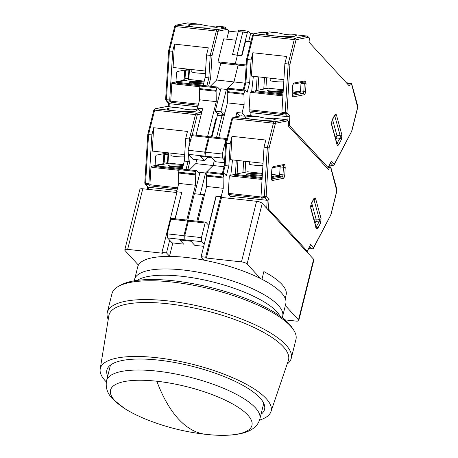 <?xml version="1.0" encoding="UTF-8"?>
<svg xmlns="http://www.w3.org/2000/svg" width="458" height="458" viewBox="0 0 458 458"><rect width="100%" height="100%" fill="white"/><g stroke="black" fill="none" stroke-linecap="round" stroke-linejoin="round"><path stroke-width="0.69" d="M284.928 319.867L295.908 321.075A4.511 1.351 -166 0 0 298.776 320.52A4.511 1.351 -166 0 0 298.519 319.884L285.34 305.555M260.476 278.521L247.108 263.991A4.511 1.351 -166 0 0 241.475 261.89L206.421 258.037L205.665 257.219L201.131 256.715L204.154 260.007L201.909 259.76M171.761 256.446L169.517 256.194L166.494 252.908L161.955 252.41L162.71 253.234L127.662 249.375A4.511 1.351 -166 0 0 124.794 249.931A4.511 1.351 -166 0 0 125.051 250.566L138.419 265.102M124.794 249.931L139.902 189.326A4.511 1.351 14 0 1 142.77 188.776L176.885 192.526M166.494 252.908L169.66 240.21M175.008 218.758L181.769 192.486M172.821 242.94L169.517 256.194M206.421 258.037L221.535 197.432L220.779 196.614L216.239 196.116L201.131 256.715M221.535 197.432L256.583 201.291L241.475 261.89M247.108 263.991L262.222 203.386L313.627 259.28L298.519 319.884M285.248 298.456L286.136 294.883A74.482 22.276 14 0 0 263.871 271.588L261.953 279.271M298.776 320.52L313.885 259.921A4.511 1.351 -166 0 0 313.627 259.28M181.603 192.303L177.069 191.805L161.955 252.41M204.291 195.612L203.455 194.707L194.387 193.711L187.791 220.161M262.222 203.386A4.511 1.351 -166 0 0 256.583 201.291M203.455 194.707L196.86 221.162M220.779 196.614L205.665 257.219M263.636 403.051A78.994 23.621 14 0 1 263.424 404.649L259.852 418.978A78.994 23.621 -166 0 0 255.364 407.797A78.994 23.621 -166 0 0 172.586 373.425A78.994 23.621 -166 0 0 106.554 380.753C105.369 387.571 107.401 393.634 112.639 398.947L114.649 400.452A72.885 21.795 14 0 1 156.813 381.233A72.885 21.795 14 0 1 247.807 415.097L247.807 415.097A72.885 21.795 14 0 1 205.642 434.321A72.885 21.795 14 0 1 204.354 434.173C185.112 431.917 166.472 427.268 148.421 420.226A72.885 21.795 14 0 1 114.649 400.452M106.554 380.753L110.126 366.423A78.994 23.621 14 0 1 110.687 364.917M282.3 317.738L282.678 316.22A76.286 22.814 -166 0 0 278.349 305.429A76.286 22.814 -166 0 0 198.411 272.229A76.286 22.814 -166 0 0 134.635 279.311L137.761 266.768A76.286 22.814 -166 0 1 201.537 259.692A76.286 22.814 -166 0 1 281.475 292.891A76.286 22.814 -166 0 1 285.803 303.683L282.678 316.22A76.286 22.814 -166 0 0 278.349 305.429A76.286 22.814 -166 0 0 198.411 272.229A76.286 22.814 -166 0 0 134.635 279.311L134.257 280.828M279.958 316.009A76.286 22.814 -166 0 0 276.787 311.698A76.286 22.814 -166 0 0 206.701 280.496A76.286 22.814 -166 0 0 137.137 280.399A76.286 22.814 -166 0 1 206.701 280.496A76.286 22.814 -166 0 1 276.787 311.698A76.286 22.814 -166 0 1 279.958 316.009M118.771 286.176L121.318 284.807A92.539 27.675 14 0 1 206.369 286.473A92.539 27.675 14 0 1 289.027 323.777A92.539 27.675 14 0 1 291.855 327.327L293.464 329.731A94.795 28.35 -166 0 0 290.567 326.096A94.795 28.35 -166 0 0 172.214 282.048A94.795 28.35 -166 0 0 118.771 286.176A94.795 28.35 -166 0 0 111.987 293.641L107.298 312.448A94.795 28.35 -166 0 0 108.225 319.472M287.137 364.081A94.795 28.35 -166 0 0 291.259 358.311L295.948 339.504A94.795 28.35 -166 0 0 293.464 329.731M291.259 358.311A94.795 28.35 -166 0 0 285.878 344.903A94.795 28.35 -166 0 0 167.525 300.86A94.795 28.35 -166 0 0 107.298 312.448M259.52 420.106A88.022 26.324 -166 0 0 270.953 411.645L288.351 360.526A92.539 27.675 -166 0 0 283.296 346.763A92.539 27.675 -166 0 0 185.209 306.293A92.539 27.675 -166 0 0 108.827 315.762L100.188 369.068A88.022 26.324 -166 0 0 105.317 380.873A88.022 26.324 -166 0 0 106.308 381.909M270.953 411.645A88.022 26.324 -166 0 0 266.144 398.557A88.022 26.324 -166 0 0 172.843 360.057A88.022 26.324 -166 0 0 100.188 369.068M107.704 376.121A81.255 24.297 14 0 1 106.891 370.058A81.255 24.297 14 0 1 174.819 362.518A81.255 24.297 14 0 1 259.955 397.876A81.255 24.297 14 0 1 264.569 409.372A81.255 24.297 14 0 1 261.003 414.341M170.708 166.449A7.654 0.859 -176.5 0 1 181.213 166.5A7.654 0.859 -176.5 0 1 182.897 166.718M182.708 167.485L174.149 166.993C162.086 165.739 170.616 164.073 182.227 165.418L183.194 165.533M162.762 163.947L163.403 161.691L167.508 162.246A1.803 0.71 -83.7 0 1 167.388 163.042A1.803 0.71 -83.7 0 1 167.21 163.563M171.069 153.149L170.931 155.428A7.901 0.887 3.5 0 0 175.637 156.527A7.901 0.887 3.5 0 0 184.568 156.865M166.546 106.542L166.861 106.514L166.546 106.542M145.134 184.076L147.808 186.984L148.438 187.259L145.821 184.414A1.357 1.179 137.4 0 1 145.134 184.076L144.78 183.074L147.751 134.503L153.785 110.304A1.357 0.406 14 0 1 154.644 110.138A2.256 0.887 96.3 0 1 155.537 108.723L166.861 106.514L179.061 107.842L166.775 106.491M147.86 134.572L151.867 134.87L153.653 127.719L187.465 131.435L185.685 138.585L189.394 138.997L195.469 114.626L154.644 110.138L148.569 134.509L145.587 183.269L144.78 183.074M201.967 111.471L200.369 111.294L197.495 108.168L202.648 108.735L196.053 135.19M167.508 162.246L167.971 154.632A1.803 0.71 -83.7 0 0 167.445 152.983A1.803 0.71 -83.7 0 0 167.359 152.983L156.464 155.113A1.803 0.71 96.3 0 0 155.628 157.048L155.159 164.657A1.803 0.71 96.3 0 0 155.691 166.311A1.803 0.71 96.3 0 0 155.777 166.306L155.434 166.374M156.796 166.861L156.854 165.968L156.161 165.722L156.109 166.62L156.796 166.861L179.381 169.346M179.112 170.342L151.793 167.336L155.606 166.592L154.833 165.607L151.02 166.351L149.898 184.729A1.357 0.532 96.3 0 0 150.127 185.874L149.119 184.774A1.357 0.532 -83.7 0 1 148.884 183.629L145.587 183.269A1.357 0.532 -83.7 0 0 145.821 184.414L149.119 184.774M199.247 110.075L195.337 109.639L197.06 110.567L195.446 111.179A14.673 1.643 -176.5 0 1 179.084 111.242A14.673 1.643 -176.5 0 1 167.073 108.884A14.673 1.643 -176.5 0 1 168.693 108.237L169.019 108.168C171 107.807 174.258 107.693 178.792 107.825L179.857 108.002C185.793 109.611 190.751 110.16 194.736 109.639L195.337 109.639L194.736 109.639M151.867 134.87L148.884 183.629M148.306 189.383L148.438 187.259L176.994 190.396M176.988 192.125L176.656 191.759L181.809 192.326L175.214 218.781M224.162 115.908L221.964 115.668A2.256 0.887 -83.7 0 1 222.966 114.242L218.432 113.744A2.256 0.887 96.3 0 0 217.43 115.17L221.964 115.668L216.537 137.44L221.964 115.668A2.256 0.887 -83.7 0 1 222.966 114.242A2.256 0.887 -83.7 0 1 223.241 114.397M214.367 160.403L213.09 165.521L205.556 172.998L200.232 194.352L205.556 172.998L213.09 165.521L214.367 160.403M168.618 152.88L167.977 163.414M153.653 127.719L152.222 151.077L184.7 154.644M156.854 165.968L182.387 168.773M156.161 165.722L169.237 163.168L183.395 164.725M151.793 167.336L151.02 166.351M168.447 109.674L168.693 108.237M191.158 139.335L189.394 138.997L188.914 146.875M176.656 191.759L178.74 183.4L178.563 173.01A1.357 0.532 96.3 0 1 178.66 172.156L179.284 169.649L195.984 171.487A1.357 0.532 -83.7 0 1 196.585 170.634A1.357 0.532 -83.7 0 1 196.751 170.725L199.093 173.273L199.986 172.385L207.005 173.158M180.051 168.887A1.357 0.532 96.3 0 0 179.885 168.796A1.357 0.532 96.3 0 0 179.284 169.649M182.313 169.065L184.311 161.056L185.685 138.585M186.761 220.046L195.44 185.238L195.263 174.847A1.357 0.532 -83.7 0 1 195.36 173.994L195.984 171.487M185.398 240.198L185.015 240.587L179.857 240.021L183.641 244.125L172.094 242.86L167.559 237.925L167.227 233.849L183.927 235.687L187.574 221.059A1.357 0.532 -83.7 0 1 188.175 220.206A1.357 0.532 -83.7 0 1 188.341 220.298L188.616 220.596M194.661 193.74L199.986 172.385M171.641 218.46A1.357 0.532 96.3 0 0 171.475 218.369A1.357 0.532 96.3 0 0 170.874 219.222L167.227 233.849M196.751 159.687L195.772 163.615L189.486 169.855M215.271 123.815L214.613 123.74M217.43 115.17L211.997 136.942M195.772 163.615L224.019 166.723M195.44 185.238L178.74 183.4M188.456 154.392L188.02 161.462L184.311 161.056M185.015 240.587L184.259 239.763L167.559 237.925M186.022 169.471L188.02 161.462L189.784 161.806L190.127 156.212M183.927 235.687L184.259 239.763M249.055 175.065A7.654 0.859 -176.5 0 1 259.56 175.116A7.654 0.859 -176.5 0 1 262.302 175.511M262.268 176.095L252.495 175.609C240.433 174.355 248.969 172.689 260.579 174.034L262.377 174.258M240.055 115.954L236.878 112.502L242.03 113.069L244.904 116.195L248.511 115.49L257.144 116.441C252.621 116.309 249.364 116.424 247.372 116.779L247.039 116.853A14.673 1.643 3.5 0 0 245.419 117.5A14.673 1.643 3.5 0 0 254.161 119.544A14.673 1.643 3.5 0 0 273.798 119.796L275.413 119.183L273.689 118.256L285.62 119.572L288.048 120.838A2.256 0.887 -83.7 0 1 288.431 122.75L288.242 125.83L328.46 169.563L329.565 167.468A2.256 0.887 -83.7 0 1 330.264 166.878A2.256 0.887 -83.7 0 1 330.539 167.033L330.796 168M249.421 161.76L249.284 164.044A7.901 0.887 3.5 0 0 253.99 165.143A7.901 0.887 3.5 0 0 262.915 165.475M330.785 214.979L313.438 248.328A1.357 0.882 27.8 0 0 313.478 247.83L330.785 214.979L336.79 190.9L330.561 167.061M310.576 244.681L307.158 251.591A1.357 0.882 27.8 0 0 307.198 251.099L310.576 244.681L313.478 247.83A1.357 1.179 -42.6 0 1 311.927 248.946A1.357 0.532 96.3 0 0 312.093 249.043L313.438 248.328M288.019 120.809L275.458 123.259L269.098 147.905L267.335 147.568L264.352 196.327L266.132 196.356L269.029 199.505L267.197 200.318L230.082 196.236L229.956 198.36M267.38 208.997L268.451 208.968L307.198 251.099A1.357 1.179 -42.6 0 1 306.768 251.82M275.458 123.259A1.357 1.237 -101.1 0 0 274.302 121.782L286.393 119.721M241.194 115.782L233.133 117.305A1.357 1.237 78.9 0 1 233.477 117.294L241.194 115.782L244.904 116.195M280.119 166.26A1.803 0.71 -83.7 0 1 280.136 166.97L279.672 174.578A1.803 0.71 -83.7 0 1 278.836 176.513L282.134 176.874A1.357 1.237 78.9 0 1 283.29 178.351L272.396 180.481C271.64 180.435 271.279 179.473 271.313 177.595L271.783 169.987C271.978 168.075 272.464 166.947 273.243 166.603L284.137 164.474L284.676 164.685L285.219 167.359L284.756 174.973C284.555 176.88 284.069 178.007 283.29 178.351M262.125 178.443L234.456 175.237L234.513 174.338L262.176 177.549M234.502 174.469L230.809 175.191M230.082 196.236L228.479 194.49A1.357 0.532 -83.7 0 1 228.244 193.339L229.315 175.861L230.769 175.58L232.504 159.905M229.315 175.861L262.062 179.462M279.237 176.17L271.428 177.578M311.721 203.117L316.054 219.016A1.803 0.71 -83.7 0 1 315.774 221.552L314.972 223.08M216.205 196.27L221.191 196.659L221.947 197.478M275.098 123.826A1.357 0.406 -166 0 0 273.409 123.196L267.335 147.568L264.031 147.201L261.054 195.961A1.357 0.532 96.3 0 0 261.283 197.112L262.291 198.205L228.479 194.49M264.031 147.201L265.817 140.051L232 136.335L230.219 143.486L225.794 143.142M235.149 175.477L235.206 174.584M278.87 176.13L278.928 175.231L271.485 176.685M235.441 174.16L236.288 160.317M242.929 172.695L243.639 161.124M237.937 160.5L237.124 173.828M262.428 173.416L247.583 171.784L234.513 174.338M308.709 248.648A1.357 0.532 96.3 0 0 308.795 248.677L312.093 249.043M230.219 143.486L228.845 165.956L226.401 175.757L224.586 173.788A1.357 0.532 -83.7 0 0 224.42 173.696L207.72 171.859A1.357 0.532 96.3 0 0 207.119 172.712L206.495 175.219A1.357 0.532 96.3 0 0 206.398 176.072L206.575 186.463L197.896 221.271M206.398 176.072L223.098 177.904A1.357 0.532 -83.7 0 1 223.195 177.057L223.819 174.55A1.357 0.532 -83.7 0 1 224.42 173.696M223.098 177.904L223.275 188.301L221.191 196.659M263.052 163.26L230.574 159.687L232 136.335M216.033 196.093L208.739 225.347L205.865 222.222A1.357 0.532 -83.7 0 0 205.705 222.13A1.357 0.532 -83.7 0 0 205.104 222.983L201.457 237.616L201.783 241.692L204.216 244.337M189.165 220.39A1.357 0.532 96.3 0 0 188.999 220.298A1.357 0.532 96.3 0 0 188.398 221.151L184.751 235.778L185.084 239.855L185.839 240.673L190.992 241.24L194.77 245.351L203.718 246.335M222.342 173.468L224.317 165.538L225.691 143.073L231.725 118.874A1.357 0.406 -166 0 1 232.584 118.708L273.409 123.196A2.256 0.887 -83.7 0 1 274.302 121.782L233.477 117.294A2.256 0.887 96.3 0 0 232.584 118.708L226.51 143.073L225.136 165.544L223.138 173.553M273.088 118.256L273.689 118.256L273.088 118.256C269.127 118.799 264.169 118.25 258.209 116.618L248.574 115.485M247.039 116.853L246.799 118.29M246.106 172.076L245.082 171.962L245.734 161.359M278.928 175.231L271.623 174.429M242.952 172.38L245.082 171.962M310.759 205.424L312.402 205.602M310.65 206.535L312.717 206.764M316.146 219.983L314.068 219.754M228.845 165.956L224.42 165.613M223.275 188.301L206.575 186.463M185.084 239.855L201.783 241.692M184.751 235.778L201.457 237.616M269.899 91.474A7.654 0.859 -176.5 0 1 280.405 91.526A7.654 0.859 -176.5 0 1 283.141 91.921M283.107 92.505L273.34 92.018C261.278 90.764 269.814 89.092 281.418 90.444L283.221 90.667M296.297 39.669L295.942 40.235A1.357 0.406 -166 0 0 294.248 39.606A2.256 0.887 -83.7 0 1 295.141 38.191L306.465 35.976L308.864 37.212L296.297 39.669A1.357 1.237 -101.1 0 0 295.141 38.191L254.316 33.703L262.039 32.192L265.749 32.604L269.35 31.9L277.983 32.844C273.466 32.718 270.209 32.827 268.211 33.188L267.884 33.262A14.673 1.643 3.5 0 0 266.264 33.903A14.673 1.643 3.5 0 0 275.006 35.953A14.673 1.643 3.5 0 0 294.637 36.205L296.252 35.592L294.528 34.665L306.683 35.993L294.397 34.642M270.26 78.169L270.123 80.448A7.901 0.887 3.5 0 0 274.829 81.553A7.901 0.887 3.5 0 0 283.76 81.885M347.038 83.511L350.404 83.877A2.256 0.887 -83.7 0 1 351.103 83.287A2.256 0.887 -83.7 0 1 351.378 83.442L351.641 84.409M350.404 83.877L349.305 85.967L309.087 42.239L309.276 39.159A2.256 0.887 -83.7 0 0 308.887 37.241L308.864 37.212M351.624 131.389L334.277 164.737A1.357 0.882 27.8 0 0 334.317 164.239L351.624 131.389L357.629 107.309L351.406 83.471M331.42 161.09L328.002 168A1.357 0.882 27.8 0 0 328.037 167.508L331.42 161.09L334.317 164.239A1.357 1.179 -42.6 0 1 332.771 165.355A1.357 0.532 96.3 0 0 332.932 165.447L334.277 164.737M295.942 40.235L289.937 64.315L288.174 63.977L285.191 112.731L286.971 112.765L289.874 115.914L288.042 116.727L250.927 112.645L250.738 115.725M288.271 125.406L289.296 125.377L328.037 167.508A1.357 1.179 -42.6 0 1 327.39 168.395M253.583 33.846L250.658 33.526L248.62 31.304A2.256 0.887 96.3 0 0 248.345 31.155A2.256 0.887 96.3 0 0 247.343 32.575L241.612 55.561L237.072 55.063L242.803 32.077A2.256 0.887 -83.7 0 1 243.811 30.652A2.256 0.887 -83.7 0 1 244.085 30.806M262.039 32.192L253.978 33.715A1.357 1.237 78.9 0 1 254.316 33.703A2.256 0.887 96.3 0 0 253.423 35.117L294.248 39.606L288.174 63.977L284.876 63.61L281.893 112.37A1.357 0.532 96.3 0 0 282.128 113.521L283.136 114.614L249.318 110.899A1.357 0.532 -83.7 0 1 249.089 109.748L250.16 92.27L251.608 91.984L253.348 76.309M300.963 82.669A1.803 0.71 -83.7 0 1 300.98 83.379L300.517 90.987A1.803 0.71 -83.7 0 1 299.681 92.922L302.978 93.283A1.357 1.237 78.9 0 1 304.129 94.76L293.235 96.89C292.479 96.844 292.124 95.882 292.158 94.004L292.622 86.396C292.817 84.484 293.309 83.356 294.088 83.013L304.982 80.883L305.52 81.089L306.059 83.768L305.595 91.382C305.4 93.289 304.913 94.417 304.129 94.76M282.964 94.852L255.993 91.886L255.301 91.646L255.352 90.747L283.021 93.959M255.346 90.879L251.654 91.6M250.16 92.27L282.901 95.871M300.076 92.579L292.273 93.987M332.565 119.527L336.893 135.425A1.803 0.71 -83.7 0 1 336.619 137.961L335.811 139.49M225.078 112.239L220.825 111.769L226.395 89.407L233.929 81.93L238.12 65.122L233.929 81.93L244.864 83.127M223.115 114.26L220.825 111.769L223.115 114.26M284.876 63.61L286.656 56.46L252.845 52.744L251.058 59.895L246.639 59.551M246.198 64.95L235.292 63.754L237.376 55.389L235.292 63.754L238.12 65.122L246.135 66.004M238.269 31.579L242.803 32.077A2.256 0.887 -83.7 0 1 243.811 30.652L239.271 30.154A2.256 0.887 96.3 0 0 238.269 31.579L232.538 54.565L241.91 55.893L241.612 55.561M250.658 33.526L248.648 41.604M255.993 91.886L256.045 90.993M299.709 92.539L299.767 91.64L292.324 93.094M256.28 90.564L257.127 76.726M263.774 89.104L264.484 77.534M258.776 76.91L257.963 90.237M283.273 89.825L268.428 88.194L255.352 90.747M329.548 165.057A1.357 0.532 96.3 0 0 329.634 165.086L332.932 165.447M251.058 59.895L249.684 82.36L247.24 92.167L245.425 90.197A1.357 0.532 -83.7 0 0 245.265 90.106L228.559 88.268A1.357 0.532 96.3 0 0 227.958 89.121L227.334 91.629A1.357 0.532 96.3 0 0 227.237 92.476L227.414 102.873L218.735 137.681M227.237 92.476L243.937 94.314A1.357 0.532 -83.7 0 1 244.034 93.466L244.664 90.959A1.357 0.532 -83.7 0 1 245.265 90.106M243.937 94.314L244.114 104.705L242.03 113.069M250.927 112.645L249.318 110.899M283.891 79.669L251.413 76.097L252.845 52.744M236.878 112.502L235.807 116.784M226.779 138.705L226.71 138.631A1.357 0.532 -83.7 0 0 226.544 138.539A1.357 0.532 -83.7 0 0 225.943 139.392L222.296 154.02L222.622 158.096L224.638 160.289M210.01 136.799A1.357 0.532 96.3 0 0 209.844 136.702A1.357 0.532 96.3 0 0 209.243 137.555L205.596 152.188L205.923 156.264L206.678 157.083L211.836 157.649L215.615 161.76L224.489 162.739M243.181 89.877L245.156 81.948L246.53 59.483L252.564 35.283A1.357 0.406 -166 0 1 253.423 35.117L247.349 59.483L245.975 81.953L243.977 89.963M293.927 34.665L294.528 34.665L293.927 34.665C289.966 35.209 285.008 34.659 279.048 33.028L269.418 31.894M267.884 33.262L267.644 34.699M250.927 41.85L245.562 41.26L241.91 55.893M227.849 89.568L226.395 89.407L220.825 111.769L215.254 111.157L220.83 88.795L219.937 89.682L217.59 87.134A1.357 0.532 -83.7 0 0 217.43 87.043A1.357 0.532 -83.7 0 0 216.829 87.896L216.199 90.403L199.499 88.566A1.357 0.532 96.3 0 0 199.402 89.419L199.579 99.81L197.495 108.168M266.951 88.486L265.926 88.371L266.573 77.768M299.767 91.64L292.462 90.839M263.791 88.789L265.926 88.371M331.603 121.834L333.241 122.011M331.495 122.944L333.556 123.173M336.985 136.392L334.907 136.163M249.684 82.36L245.265 82.022M244.114 104.705L227.414 102.873M205.923 156.264L222.622 158.096M205.596 152.188L222.296 154.02M191.547 82.858A7.654 0.859 -176.5 0 1 202.052 82.909A7.654 0.859 -176.5 0 1 203.741 83.127M203.547 83.894L194.988 83.402C182.925 82.148 191.461 80.482 203.066 81.827L204.033 81.936M183.601 80.356L184.242 78.1L188.347 78.656A1.803 0.71 -83.7 0 1 188.227 79.452A1.803 0.71 -83.7 0 1 188.055 79.973M191.913 69.559L191.77 71.837A7.901 0.887 3.5 0 0 196.482 72.937A7.901 0.887 3.5 0 0 205.407 73.274M187.391 22.952L187.7 22.917L187.391 22.952M165.979 100.485L168.653 103.394L169.277 103.663L166.66 100.823A1.357 1.179 137.4 0 1 165.979 100.485L165.624 99.483L168.596 50.912L174.63 26.713A1.357 0.406 14 0 1 175.488 26.547A2.256 0.887 96.3 0 1 176.382 25.133L187.7 22.917L199.9 24.251L187.614 22.9M168.699 50.981L172.712 51.279L174.492 44.128L208.31 47.844L206.524 54.994L210.233 55.407L216.313 31.035L175.488 26.547L169.414 50.912L166.431 99.672L165.624 99.483M238.126 32.146L228.805 31.121L227.197 29.375L224.924 28.11L221.214 27.703L224.815 26.999A1.357 0.532 -83.7 0 1 224.878 26.999A1.357 0.532 -83.7 0 1 225.044 27.091L225.628 27.72L225.491 28.253M188.347 78.656L188.816 71.042A1.803 0.71 -83.7 0 0 188.284 69.393A1.803 0.71 -83.7 0 0 188.198 69.393L177.303 71.522A1.803 0.71 96.3 0 0 176.467 73.457L176.004 81.066A1.803 0.71 96.3 0 0 176.53 82.721A1.803 0.71 96.3 0 0 176.616 82.715L176.273 82.784M177.641 83.27L177.693 82.377L177.006 82.131L176.948 83.03L177.641 83.27L200.22 85.755M199.951 86.751L172.632 83.745L176.445 83.001L175.677 82.016L171.864 82.761L170.737 101.132A1.357 0.532 96.3 0 0 170.971 102.283L169.964 101.184A1.357 0.532 -83.7 0 1 169.729 100.039L166.431 99.672A1.357 0.532 -83.7 0 0 166.66 100.823L169.964 101.184M224.815 26.999L216.182 26.049L217.905 26.976L216.291 27.589A14.673 1.643 -176.5 0 1 199.923 27.652A14.673 1.643 -176.5 0 1 187.912 25.293A14.673 1.643 -176.5 0 1 189.532 24.646L189.864 24.572C191.845 24.217 195.102 24.102 199.636 24.234L200.696 24.411C206.638 26.02 211.596 26.564 215.575 26.049L216.182 26.049L215.575 26.049M172.712 51.279L169.729 100.039M169.088 106.748L169.277 103.663L197.833 106.806M217.916 114.048L215.254 111.157M226.79 39.199L228.805 31.121M220.802 63.221L217.974 61.847L235.292 63.754L238.12 65.122L220.802 63.221L216.611 80.024L210.325 86.264M216.611 80.024L233.929 81.93L226.395 89.407L220.83 88.795M247.343 32.575L242.803 32.077L237.072 55.063L232.538 54.565M189.463 69.284L188.816 79.824M174.492 44.128L173.067 67.486L205.545 71.053M177.693 82.377L203.226 85.182M177.006 82.131L190.076 79.578L204.234 81.135M172.632 83.745L171.864 82.761M189.291 26.083L189.532 24.646M206.867 85.881L208.859 77.871L210.623 78.215L211.997 55.744L210.233 55.407L208.859 77.871L205.15 77.465L206.524 54.994M200.89 85.297A1.357 0.532 96.3 0 0 200.724 85.205A1.357 0.532 96.3 0 0 200.123 86.058L199.499 88.566M203.152 85.474L205.15 77.465M207.6 136.455L216.279 101.647L216.102 91.257A1.357 0.532 -83.7 0 1 216.199 90.403M206.243 156.607L205.854 156.991L200.701 156.424L204.48 160.535L207.829 157.209M211.344 136.868L215.655 119.561L216.187 120.139M215.117 121.719L215.775 121.794M205.854 156.991L205.098 156.172L188.398 154.335L192.933 159.269L204.48 160.535M188.398 154.335L188.072 150.258L204.772 152.096L208.419 137.469A1.357 0.532 -83.7 0 1 209.02 136.616A1.357 0.532 -83.7 0 1 209.186 136.707L209.455 136.999M192.48 134.87A1.357 0.532 96.3 0 0 192.32 134.778A1.357 0.532 96.3 0 0 191.719 135.631L188.072 150.258M236.116 40.224L223.704 38.861L217.974 61.847M216.279 101.647L199.579 99.81M204.772 152.096L205.098 156.172M127.662 249.375L142.77 188.776M205.642 434.321A225.702 88.972 96.3 0 1 178.437 418.973A225.702 88.972 -83.7 0 1 156.813 381.233M163.878 153.665L163.867 154.083L164.674 154.272A1.803 0.71 96.3 0 0 164.651 153.516M165.012 163.998L163.374 163.815A1.803 0.71 96.3 0 0 164.09 162.682A1.803 0.71 96.3 0 0 164.21 161.88L164.674 154.272L167.971 154.632M155.176 165.361L163.031 163.832A1.357 1.237 78.9 0 1 163.374 163.815L155.182 165.412M166.666 106.496L155.199 108.735A1.357 1.237 78.9 0 1 155.537 108.723L196.362 113.212L201.801 112.147M177.647 187.78L149.898 184.729M192.297 134.778L197.163 115.256A1.357 0.406 -166 0 0 195.469 114.626A2.256 0.887 -83.7 0 1 196.362 113.212A1.357 1.237 78.9 0 1 197.518 114.689L201.354 113.939M150.127 185.874L177.372 188.868M187.82 169.672L189.784 161.806M197.163 115.256L197.518 114.689M195.263 174.847L178.563 173.01M187.574 221.059L170.874 219.222M195.36 173.994L178.66 172.156M282.992 165.699A1.803 0.71 -83.7 0 1 283.13 165.802A1.803 0.71 -83.7 0 1 283.439 167.33L282.97 174.945A1.803 0.71 -83.7 0 1 282.134 176.874L271.525 178.946M284.137 164.474A1.357 1.237 78.9 0 1 283.164 165.67L272.476 167.754M313.907 198.549L315.264 197.942L315.659 198.743L321.069 218.603L320.583 223.046L317.863 228.204C317.148 229.344 316.564 229.281 316.112 228.015L310.701 208.155L311.188 203.713L313.907 198.549A1.357 0.882 27.8 0 1 313.867 199.047L313.495 198.938M269.098 147.905L266.132 196.356A1.357 1.179 137.4 0 1 264.581 197.472L267.197 200.318L266.711 208.27M269.029 199.505L268.451 208.968A1.357 1.179 137.4 0 1 268.022 209.69M284.756 174.973L279.672 174.578M285.219 167.359L280.136 166.97M273.243 166.603A1.357 1.237 78.9 0 1 272.499 167.725M271.783 169.987L272.27 167.794M271.313 177.595L271.897 169.929M272.396 180.481A1.357 1.237 -101.1 0 0 271.571 179.089M315.797 227.546L316.18 227.523A1.357 0.882 164.8 0 1 316.112 228.015M317.863 228.204A1.357 0.882 -152.2 0 0 316.358 227.076A1.803 0.71 -83.7 0 1 316.146 227.38M320.583 223.046A1.357 0.882 -152.2 0 0 319.077 221.912L316.049 227.042M321.069 218.603A1.357 0.882 164.8 0 1 319.352 219.376A1.803 0.71 -83.7 0 1 319.077 221.912L315.774 221.552M315.659 198.743A1.357 0.882 164.8 0 1 313.942 199.516L319.352 219.376L316.054 219.016M313.799 199.173A1.803 0.71 -83.7 0 1 313.942 199.516L313.638 199.482M311.188 203.713A1.357 0.882 27.8 0 1 311.148 204.205L313.867 199.047M310.701 208.155A1.357 0.882 -15.2 0 0 310.77 207.663L311.148 204.205M336.807 189.961A1.357 0.882 -15.2 0 0 336.876 189.469L330.922 167.628M336.79 190.9A1.357 0.406 14 0 1 336.865 191.089L336.876 189.469M309.78 246.616L311.927 248.946L308.738 248.597M261.054 195.961L264.352 196.327A1.357 0.532 96.3 0 0 264.581 197.472L261.283 197.112M328.352 167.336L329.565 167.468M261.186 196.963L228.244 193.339M205.104 222.983L188.398 221.151M223.195 177.057L206.495 175.219M207.119 172.712L223.819 174.55M303.831 82.108A1.803 0.71 -83.7 0 1 303.969 82.211A1.803 0.71 -83.7 0 1 304.278 83.74L303.814 91.348A1.803 0.71 -83.7 0 1 302.978 93.283L292.37 95.356M304.982 80.883A1.357 1.237 78.9 0 1 304.003 82.074L293.32 84.163M334.746 114.958L336.109 114.351L336.498 115.153L341.914 135.013L341.422 139.45L338.702 144.613C337.987 145.753 337.403 145.69 336.956 144.419L331.54 124.565L332.027 120.122L334.746 114.958A1.357 0.882 27.8 0 1 334.706 115.456L334.34 115.347M289.937 64.315L286.971 112.765A1.357 1.179 137.4 0 1 285.426 113.882L288.042 116.727L287.801 120.591M289.874 115.914L289.296 125.377A1.357 1.179 137.4 0 1 288.649 126.271M305.595 91.382L300.517 90.987M306.059 83.768L300.98 83.379M294.088 83.013A1.357 1.237 78.9 0 1 293.343 84.129M292.622 86.396L293.109 84.203M292.158 94.004L292.736 86.339M293.235 96.89A1.357 1.237 -101.1 0 0 292.41 95.499M336.641 143.955L337.025 143.932A1.357 0.882 164.8 0 1 336.956 144.419M338.702 144.613A1.357 0.882 -152.2 0 0 337.197 143.486A1.803 0.71 -83.7 0 1 336.985 143.789M341.422 139.45A1.357 0.882 -152.2 0 0 339.916 138.322L336.893 143.451M341.914 135.013A1.357 0.882 164.8 0 1 340.197 135.786A1.803 0.71 -83.7 0 1 339.916 138.322L336.619 137.961M336.498 115.153A1.357 0.882 164.8 0 1 334.781 115.926L340.197 135.786L336.893 135.425M334.643 115.582A1.803 0.71 -83.7 0 1 334.781 115.926L334.477 115.891M332.027 120.122A1.357 0.882 27.8 0 1 331.987 120.614L334.706 115.456M331.54 124.565A1.357 0.882 -15.2 0 0 331.609 124.072L331.987 120.614M357.646 106.371A1.357 0.882 -15.2 0 0 357.715 105.878L351.761 84.037M357.629 107.309A1.357 0.406 14 0 1 357.704 107.498L357.715 105.878M330.624 163.025L332.771 165.355L329.577 165.006M281.893 112.37L285.191 112.731A1.357 0.532 96.3 0 0 285.426 113.882L282.128 113.521M282.031 113.372L249.089 109.748M225.943 139.392L209.243 137.555M244.034 93.466L227.334 91.629M227.958 89.121L244.664 90.959M184.723 70.074L184.711 70.492L185.519 70.681A1.803 0.71 96.3 0 0 185.49 69.925M185.851 80.402L184.213 80.224A1.803 0.71 96.3 0 0 184.929 79.091A1.803 0.71 96.3 0 0 185.049 78.289L185.519 70.681L188.816 71.042M176.021 81.77L183.876 80.236A1.357 1.237 78.9 0 1 184.213 80.224L176.027 81.822M187.511 22.906L176.038 25.144A1.357 1.237 78.9 0 1 176.382 25.133L217.206 29.621L224.924 28.11M198.486 104.184L170.737 101.132M211.997 55.744L218.002 31.665A1.357 0.406 -166 0 0 216.313 31.035A2.256 0.887 -83.7 0 1 217.206 29.621A1.357 1.237 78.9 0 1 218.357 31.098L227.197 29.375M170.971 102.283L198.217 105.277M208.665 86.081L210.623 78.215M218.002 31.665L218.357 31.098M216.102 91.257L199.402 89.419M208.419 137.469L191.719 135.631M200.123 86.058L216.829 87.896M204.354 434.173C220.475 436.09 233.666 435.644 243.919 432.833C252.787 430.176 258.094 425.556 259.852 418.978M148.421 420.226C139.192 416.625 131.246 412.727 124.576 408.525L112.639 398.947M182.713 167.456L170.101 166.386M163.403 161.691L163.867 154.083M155.199 108.735L153.785 110.304M147.642 186.801L147.493 189.291M199.236 110.063L195.2 109.617M188.175 220.206L171.475 218.369M179.885 168.796L196.585 170.634M262.268 176.061L252.673 175.603L248.144 174.83L248.894 175.362M271.153 179.004L271.64 179.244L271.434 177.544M316.18 227.523L310.77 207.663M330.831 215.289L336.865 191.089M306.883 251.952L307.158 251.591M224.535 114.42L222.966 114.242M285.838 119.584L273.552 118.233M330.264 166.878L328.684 166.706M233.133 117.305L231.725 118.874M188.999 220.298L205.705 222.13M283.113 92.464L269.293 91.411M291.992 95.413L292.479 95.653L292.273 93.953M337.025 143.932L331.609 124.072M351.675 131.698L357.704 107.498M327.51 168.521L328.002 168M248.345 31.155L243.811 30.652M351.103 83.287L346.363 82.766M253.978 33.715L252.564 35.283M209.844 136.702L226.544 138.539M203.552 83.866L195.165 83.396L190.637 82.623L191.387 83.156M184.242 78.1L184.711 70.492M176.038 25.144L174.63 26.713M168.487 103.21L168.275 106.657M224.878 26.999L216.044 26.026M209.02 136.616L192.32 134.778M200.724 85.205L217.43 87.043"/></g></svg>

